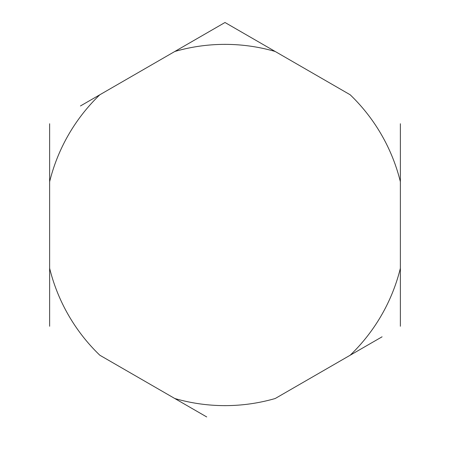 <?xml version="1.0" encoding="UTF-8"?>
<svg xmlns="http://www.w3.org/2000/svg" width="450" height="450" viewBox="0 0 450 450"><rect width="100%" height="100%" fill="white"/><g stroke="black" fill="none" stroke-linecap="round" stroke-linejoin="round"><path stroke-width="0.67" d="M249.514 36.652L225 22.5L174.797 51.486A180.63 180.63 0 0 1 275.203 51.486L225 22.5L80.449 105.958M382.084 336.808L275.203 398.514A180.63 180.63 0 0 1 174.797 398.514L187.791 406.018M206.713 416.942L99.838 355.236A180.63 180.63 0 0 1 49.629 268.279L49.629 326.25M400.371 123.75L400.371 181.721A180.63 180.63 0 0 0 350.162 94.764L275.203 51.486M400.371 326.25L400.371 181.721M49.629 123.75L49.629 268.279M49.629 181.721A180.63 180.63 0 0 1 99.838 94.764M400.371 268.279A180.63 180.63 0 0 1 350.162 355.236"/></g></svg>
